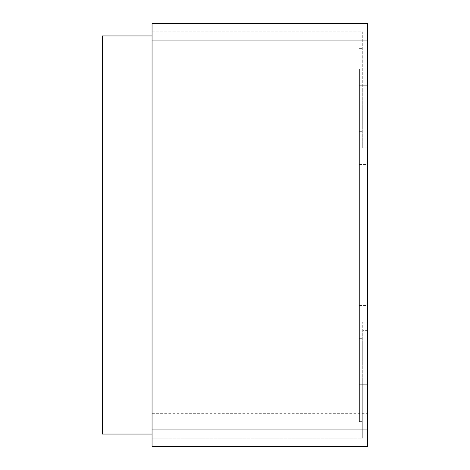 <?xml version="1.0" encoding="UTF-8"?>
<svg xmlns="http://www.w3.org/2000/svg" width="470" height="470" viewBox="0 0 470 470"><rect width="100%" height="100%" fill="white"/><g stroke="black" fill="none" stroke-linecap="round" stroke-linejoin="round"><path stroke-width="0.35" stroke-dasharray="2.35 1.76" d="M152.057 40.091L152.057 23.5L152.057 31.796L152.057 23.5L367.704 23.5L152.057 23.5L367.704 23.5L367.704 413.324L152.057 413.324L152.057 40.091L367.704 40.091M152.057 413.324L152.057 446.5L152.057 438.204L152.057 446.5L367.704 446.5L367.704 330.381L367.704 413.324M152.057 446.5L367.704 446.5L152.057 446.5M152.057 438.204L362.728 438.204L362.728 330.381L362.728 438.204L152.057 438.204M152.057 31.796L362.728 31.796L362.728 89.852L362.728 31.796L152.057 31.796M362.728 89.852L362.728 147.909L362.728 89.852L367.704 89.852L367.704 147.909L367.704 89.852L362.728 89.852M367.704 400.881L367.704 69.119L367.704 400.881L367.704 69.119L367.704 400.881L359.409 400.881L359.409 69.119L367.704 69.119L359.409 69.119L359.409 400.881L367.704 400.881L359.409 400.881L359.409 69.119L367.704 69.119L359.409 69.119L359.409 400.881L367.704 400.881M367.704 330.381L367.704 322.091L367.704 330.381L362.728 330.381L362.728 322.091L362.728 330.381L367.704 330.381M362.728 380.148L362.728 421.619L362.728 380.148M362.728 322.091L367.704 322.091L362.728 322.091M359.409 380.148L359.409 421.619L359.409 380.148M359.409 89.852L359.409 131.324L359.409 89.852M359.409 384.296L367.704 384.296L367.704 85.704L367.704 384.296L367.704 85.704L367.704 384.296L359.409 384.296L359.409 85.704L367.704 85.704L359.409 85.704L359.409 384.296L367.704 384.296L359.409 384.296L359.409 85.704L359.409 384.296M359.409 235L359.409 305.5L359.409 235M367.704 235L367.704 305.5L367.704 235M359.409 85.704L367.704 85.704L359.409 85.704M152.057 35.943L152.057 434.057L152.057 35.943L102.296 35.943L102.296 434.057L152.057 434.057M359.409 421.619L362.728 421.619M359.409 338.676L362.728 338.676M367.704 147.909L362.728 147.909M359.409 131.324L362.728 131.324M359.409 48.381L362.728 48.381M359.409 293.057L367.704 293.057M359.409 176.943L367.704 176.943M359.409 305.5L367.704 305.5M359.409 164.5L367.704 164.5"/><path stroke-width="0.7" d="M152.057 40.091L152.057 23.5L367.704 23.5L367.704 40.091L152.057 40.091L152.057 429.909L367.704 429.909L367.704 40.091M367.704 429.909L367.704 446.5L152.057 446.5L152.057 429.909M152.057 434.057L102.296 434.057L102.296 35.943L152.057 35.943"/></g></svg>
